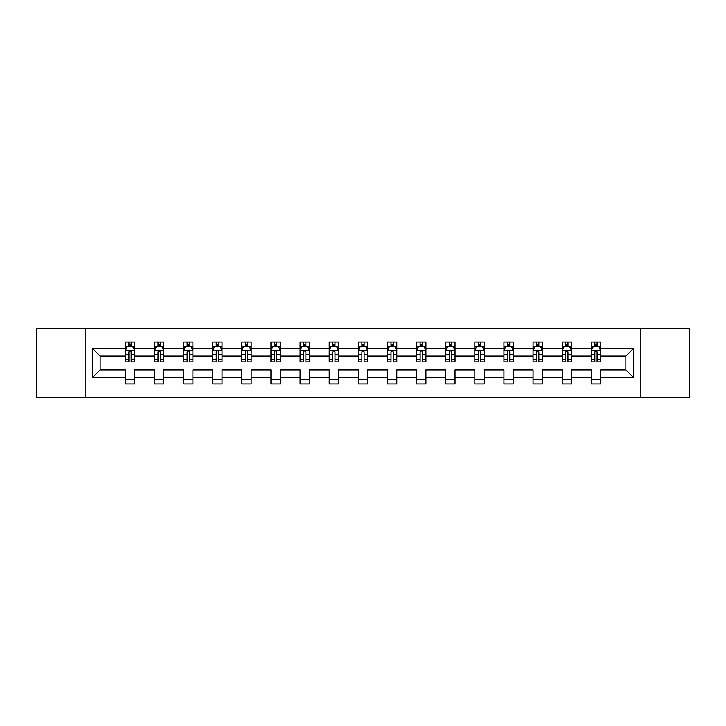 <?xml version="1.0" encoding="UTF-8"?>
<svg xmlns="http://www.w3.org/2000/svg" width="726" height="726" viewBox="0 0 726 726"><rect width="100%" height="100%" fill="white"/><g stroke="black" fill="none" stroke-linecap="round" stroke-linejoin="round"><path stroke-width="1.09" d="M640.886 397.539L689.7 397.539L689.7 328.461L640.886 328.461L640.886 397.539L85.114 397.539L85.114 328.461L36.3 328.461L36.3 397.539L85.114 397.539M600.647 377.747L600.647 369.906L625.857 369.906L633.698 377.747L600.647 377.747L600.647 384L591.318 384L591.318 377.747L571.525 377.747L571.525 384L562.196 384L562.196 377.747L542.404 377.747L542.404 384L533.075 384L533.075 377.747L513.282 377.747L513.282 384L503.944 384L503.944 377.747L484.16 377.747L484.16 384L474.822 384L474.822 377.747L455.039 377.747L455.039 384L445.7 384L445.7 377.747L425.917 377.747L425.917 384L416.579 384L416.579 377.747L396.786 377.747L396.786 384L387.457 384L387.457 377.747L367.665 377.747L367.665 384L358.335 384L358.335 377.747L338.543 377.747L338.543 384L329.214 384L329.214 377.747L309.421 377.747L309.421 384L300.083 384L300.083 377.747L280.3 377.747L280.3 384L270.961 384L270.961 377.747L251.178 377.747L251.178 384L241.84 384L241.84 377.747L222.056 377.747L222.056 384L212.718 384L212.718 377.747L192.925 377.747L192.925 384L183.596 384L183.596 377.747L163.804 377.747L163.804 384L154.475 384L154.475 377.747L134.682 377.747L134.682 384L125.353 384L125.353 377.747L92.302 377.747L92.302 348.253L125.353 348.253L125.353 342L134.682 342L134.682 348.253L154.475 348.253L154.475 342L163.804 342L163.804 348.253L183.596 348.253L183.596 342L192.925 342L192.925 348.253L212.718 348.253L212.718 342L222.056 342L222.056 348.253L241.84 348.253L241.84 342L251.178 342L251.178 348.253L270.961 348.253L270.961 342L280.3 342L280.3 348.253L300.083 348.253L300.083 342L309.421 342L309.421 348.253L329.214 348.253L329.214 342L338.543 342L338.543 348.253L358.335 348.253L358.335 342L367.665 342L367.665 348.253L387.457 348.253L387.457 342L396.786 342L396.786 348.253L416.579 348.253L416.579 342L425.917 342L425.917 348.253L445.7 348.253L445.7 342L455.039 342L455.039 348.253L474.822 348.253L474.822 342L484.16 342L484.16 348.253L503.944 348.253L503.944 342L513.282 342L513.282 348.253L533.075 348.253L533.075 342L542.404 342L542.404 348.253L562.196 348.253L562.196 342L571.525 342L571.525 348.253L591.318 348.253L591.318 342L600.647 342L600.647 348.253L633.698 348.253L633.698 377.747M640.886 328.461L85.114 328.461M591.318 348.253L591.318 356.094L571.525 356.094L571.525 348.253M571.525 377.747L571.525 369.906L591.318 369.906L591.318 377.747M562.196 348.253L562.196 356.094L542.404 356.094L542.404 348.253M542.404 377.747L542.404 369.906L562.196 369.906L562.196 377.747M533.075 348.253L533.075 356.094L513.282 356.094L513.282 348.253M513.282 377.747L513.282 369.906L533.075 369.906L533.075 377.747M503.944 348.253L503.944 356.094L484.16 356.094L484.16 348.253M484.16 377.747L484.16 369.906L503.944 369.906L503.944 377.747M474.822 348.253L474.822 356.094L455.039 356.094L455.039 348.253M455.039 377.747L455.039 369.906L474.822 369.906L474.822 377.747M445.7 348.253L445.7 356.094L425.917 356.094L425.917 348.253M425.917 377.747L425.917 369.906L445.7 369.906L445.7 377.747M416.579 348.253L416.579 356.094L396.786 356.094L396.786 348.253M396.786 377.747L396.786 369.906L416.579 369.906L416.579 377.747M387.457 348.253L387.457 356.094L367.665 356.094L367.665 348.253M367.665 377.747L367.665 369.906L387.457 369.906L387.457 377.747M358.335 348.253L358.335 356.094L338.543 356.094L338.543 348.253M338.543 377.747L338.543 369.906L358.335 369.906L358.335 377.747M329.214 348.253L329.214 356.094L309.421 356.094L309.421 348.253M309.421 377.747L309.421 369.906L329.214 369.906L329.214 377.747M300.083 348.253L300.083 356.094L280.3 356.094L280.3 348.253M280.3 377.747L280.3 369.906L300.083 369.906L300.083 377.747M270.961 348.253L270.961 356.094L251.178 356.094L251.178 348.253M251.178 377.747L251.178 369.906L270.961 369.906L270.961 377.747M241.84 348.253L241.84 356.094L222.056 356.094L222.056 348.253M222.056 377.747L222.056 369.906L241.84 369.906L241.84 377.747M212.718 348.253L212.718 356.094L192.925 356.094L192.925 348.253M192.925 377.747L192.925 369.906L212.718 369.906L212.718 377.747M183.596 348.253L183.596 356.094L163.804 356.094L163.804 348.253M163.804 377.747L163.804 369.906L183.596 369.906L183.596 377.747M154.475 348.253L154.475 356.094L134.682 356.094L134.682 348.253M134.682 377.747L134.682 369.906L154.475 369.906L154.475 377.747M125.353 348.253L125.353 356.094L100.143 356.094L100.143 369.906L125.353 369.906L125.353 377.747M92.302 348.253L100.143 356.094M625.857 369.906L625.857 356.094L600.647 356.094L600.647 348.253M594.866 346.665L597.108 346.665M565.745 346.665L567.977 346.665M536.614 346.665L538.855 346.665M507.492 346.665L509.734 346.665M478.37 346.665L480.612 346.665M449.249 346.665L451.49 346.665M420.127 346.665L422.369 346.665M391.005 346.665L393.247 346.665M361.884 346.665L364.116 346.665M332.753 346.665L334.995 346.665M303.631 346.665L305.873 346.665M274.51 346.665L276.751 346.665M245.388 346.665L247.63 346.665M216.266 346.665L218.508 346.665M187.145 346.665L189.386 346.665M158.023 346.665L160.255 346.665M128.892 346.665L131.134 346.665M125.353 379.335L134.682 379.335M154.475 379.335L163.804 379.335M183.596 379.335L192.925 379.335M212.718 379.335L222.056 379.335M241.84 379.335L251.178 379.335M270.961 379.335L280.3 379.335M300.083 379.335L309.421 379.335M329.214 379.335L338.543 379.335M358.335 379.335L367.665 379.335M387.457 379.335L396.786 379.335M416.579 379.335L425.917 379.335M445.7 379.335L455.039 379.335M474.822 379.335L484.16 379.335M503.944 379.335L513.282 379.335M533.075 379.335L542.404 379.335M562.196 379.335L571.525 379.335M591.318 379.335L600.647 379.335M100.143 369.906L92.302 377.747M633.698 348.253L625.857 356.094M131.134 344.423L128.892 344.423M127.104 346.983L125.353 346.983L125.353 342L128.892 342L128.892 346.756M125.353 359.542L125.353 361.884L128.892 361.884L128.892 359.542L125.353 359.542L125.353 356.094M134.682 356.094L134.682 361.884L131.134 361.884L131.134 351.892C130.39 350.449 129.645 350.449 128.892 351.892L128.892 359.542M132.931 346.983L134.682 346.983L134.682 342L131.134 342L131.134 346.756M134.682 350.495L132.813 346.756L127.213 346.756L125.353 350.495M160.255 344.423L158.023 344.423M156.226 346.983L154.475 346.983L154.475 342L158.023 342L158.023 346.756M154.475 359.542L154.475 361.884L158.023 361.884L158.023 359.542L154.475 359.542L154.475 356.094M163.804 356.094L163.804 361.884L160.255 361.884L160.255 351.892C159.511 350.449 158.767 350.449 158.023 351.892L158.023 359.542M162.052 346.983L163.804 346.983L163.804 342L160.255 342L160.255 346.756M163.804 350.495L161.943 346.756L156.335 346.756L154.475 350.495M189.386 344.423L187.145 344.423M185.348 346.983L183.596 346.983L183.596 342L187.145 342L187.145 346.756M183.596 359.542L183.596 361.884L187.145 361.884L187.145 359.542L183.596 359.542L183.596 356.094M192.925 356.094L192.925 361.884L189.386 361.884L189.386 351.892C188.633 350.449 187.889 350.449 187.145 351.892L187.145 359.542M191.174 346.983L192.925 346.983L192.925 342L189.386 342L189.386 346.756M192.925 350.495L191.065 346.756L185.466 346.756L183.596 350.495M218.508 344.423L216.266 344.423M214.469 346.983L212.718 346.983L212.718 342L216.266 342L216.266 346.756M212.718 359.542L212.718 361.884L216.266 361.884L216.266 359.542L212.718 359.542L212.718 356.094M222.056 356.094L222.056 361.884L218.508 361.884L218.508 351.892C217.764 350.449 217.01 350.449 216.266 351.892L216.266 359.542M220.296 346.983L222.056 346.983L222.056 342L218.508 342L218.508 346.756M222.056 350.495L220.187 346.756L214.587 346.756L212.718 350.495M247.63 344.423L245.388 344.423M243.6 346.983L241.84 346.983L241.84 342L245.388 342L245.388 346.756M241.84 359.542L241.84 361.884L245.388 361.884L245.388 359.542L241.84 359.542L241.84 356.094M251.178 356.094L251.178 361.884L247.63 361.884L247.63 351.892C246.885 350.449 246.132 350.449 245.388 351.892L245.388 359.542M249.417 346.983L251.178 346.983L251.178 342L247.63 342L247.63 346.756M251.178 350.495L249.308 346.756L243.709 346.756L241.84 350.495M276.751 344.423L274.51 344.423M272.722 346.983L270.961 346.983L270.961 342L274.51 342L274.51 346.756M270.961 359.542L270.961 361.884L274.51 361.884L274.51 359.542L270.961 359.542L270.961 356.094M280.3 356.094L280.3 361.884L276.751 361.884L276.751 351.892C276.007 350.449 275.263 350.449 274.51 351.892L274.51 359.542M278.539 346.983L280.3 346.983L280.3 342L276.751 342L276.751 346.756M280.3 350.495L278.43 346.756L272.831 346.756L270.961 350.495M305.873 344.423L303.631 344.423M301.844 346.983L300.083 346.983L300.083 342L303.631 342L303.631 346.756M300.083 359.542L300.083 361.884L303.631 361.884L303.631 359.542L300.083 359.542L300.083 356.094M309.421 356.094L309.421 361.884L305.873 361.884L305.873 351.892C305.129 350.449 304.385 350.449 303.631 351.892L303.631 359.542M307.67 346.983L309.421 346.983L309.421 342L305.873 342L305.873 346.756M309.421 350.495L307.552 346.756L301.952 346.756L300.083 350.495M334.995 344.423L332.753 344.423M330.965 346.983L329.214 346.983L329.214 342L332.753 342L332.753 346.756M329.214 359.542L329.214 361.884L332.753 361.884L332.753 359.542L329.214 359.542L329.214 356.094M338.543 356.094L338.543 361.884L334.995 361.884L334.995 351.892C334.25 350.449 333.506 350.449 332.753 351.892L332.753 359.542M336.791 346.983L338.543 346.983L338.543 342L334.995 342L334.995 346.756M338.543 350.495L336.673 346.756L331.074 346.756L329.214 350.495M364.116 344.423L361.884 344.423M360.087 346.983L358.335 346.983L358.335 342L361.884 342L361.884 346.756M358.335 359.542L358.335 361.884L361.884 361.884L361.884 359.542L358.335 359.542L358.335 356.094M367.665 356.094L367.665 361.884L364.116 361.884L364.116 351.892C363.372 350.449 362.628 350.449 361.884 351.892L361.884 359.542M365.913 346.983L367.665 346.983L367.665 342L364.116 342L364.116 346.756M367.665 350.495L365.804 346.756L360.196 346.756L358.335 350.495M393.247 344.423L391.005 344.423M389.209 346.983L387.457 346.983L387.457 342L391.005 342L391.005 346.756M387.457 359.542L387.457 361.884L391.005 361.884L391.005 359.542L387.457 359.542L387.457 356.094M396.786 356.094L396.786 361.884L393.247 361.884L393.247 351.892C392.494 350.449 391.75 350.449 391.005 351.892L391.005 359.542M395.035 346.983L396.786 346.983L396.786 342L393.247 342L393.247 346.756M396.786 350.495L394.926 346.756L389.327 346.756L387.457 350.495M422.369 344.423L420.127 344.423M418.33 346.983L416.579 346.983L416.579 342L420.127 342L420.127 346.756M416.579 359.542L416.579 361.884L420.127 361.884L420.127 359.542L416.579 359.542L416.579 356.094M425.917 356.094L425.917 361.884L422.369 361.884L422.369 351.892C421.625 350.449 420.871 350.449 420.127 351.892L420.127 359.542M424.156 346.983L425.917 346.983L425.917 342L422.369 342L422.369 346.756M425.917 350.495L424.048 346.756L418.448 346.756L416.579 350.495M451.49 344.423L449.249 344.423M447.461 346.983L445.7 346.983L445.7 342L449.249 342L449.249 346.756M445.7 359.542L445.7 361.884L449.249 361.884L449.249 359.542L445.7 359.542L445.7 356.094M455.039 356.094L455.039 361.884L451.49 361.884L451.49 351.892C450.746 350.449 449.993 350.449 449.249 351.892L449.249 359.542M453.278 346.983L455.039 346.983L455.039 342L451.49 342L451.49 346.756M455.039 350.495L453.169 346.756L447.57 346.756L445.7 350.495M480.612 344.423L478.37 344.423M476.583 346.983L474.822 346.983L474.822 342L478.37 342L478.37 346.756M474.822 359.542L474.822 361.884L478.37 361.884L478.37 359.542L474.822 359.542L474.822 356.094M484.16 356.094L484.16 361.884L480.612 361.884L480.612 351.892C479.868 350.449 479.124 350.449 478.37 351.892L478.37 359.542M482.4 346.983L484.16 346.983L484.16 342L480.612 342L480.612 346.756M484.16 350.495L482.291 346.756L476.692 346.756L474.822 350.495M509.734 344.423L507.492 344.423M505.704 346.983L503.944 346.983L503.944 342L507.492 342L507.492 346.756M503.944 359.542L503.944 361.884L507.492 361.884L507.492 359.542L503.944 359.542L503.944 356.094M513.282 356.094L513.282 361.884L509.734 361.884L509.734 351.892C508.99 350.449 508.245 350.449 507.492 351.892L507.492 359.542M511.531 346.983L513.282 346.983L513.282 342L509.734 342L509.734 346.756M513.282 350.495L511.413 346.756L505.813 346.756L503.944 350.495M538.855 344.423L536.614 344.423M534.826 346.983L533.075 346.983L533.075 342L536.614 342L536.614 346.756M533.075 359.542L533.075 361.884L536.614 361.884L536.614 359.542L533.075 359.542L533.075 356.094M542.404 356.094L542.404 361.884L538.855 361.884L538.855 351.892C538.111 350.449 537.367 350.449 536.614 351.892L536.614 359.542M540.652 346.983L542.404 346.983L542.404 342L538.855 342L538.855 346.756M542.404 350.495L540.534 346.756L534.935 346.756L533.075 350.495M567.977 344.423L565.745 344.423M563.948 346.983L562.196 346.983L562.196 342L565.745 342L565.745 346.756M562.196 359.542L562.196 361.884L565.745 361.884L565.745 359.542L562.196 359.542L562.196 356.094M571.525 356.094L571.525 361.884L567.977 361.884L567.977 351.892C567.233 350.449 566.489 350.449 565.745 351.892L565.745 359.542M569.774 346.983L571.525 346.983L571.525 342L567.977 342L567.977 346.756M571.525 350.495L569.665 346.756L564.057 346.756L562.196 350.495M597.108 344.423L594.866 344.423M593.069 346.983L591.318 346.983L591.318 342L594.866 342L594.866 346.756M591.318 359.542L591.318 361.884L594.866 361.884L594.866 359.542L591.318 359.542L591.318 356.094M600.647 356.094L600.647 361.884L597.108 361.884L597.108 351.892C596.355 350.449 595.61 350.449 594.866 351.892L594.866 359.542M598.896 346.983L600.647 346.983L600.647 342L597.108 342L597.108 346.756M600.647 350.495L598.787 346.756L593.187 346.756L591.318 350.495M134.637 350.395L125.398 350.395M134.682 359.542L131.134 359.542M128.892 354.533L125.353 354.533M134.682 354.533L131.134 354.533M131.134 345.612L128.892 345.612M163.758 350.395L154.52 350.395M163.804 359.542L160.255 359.542M158.023 354.533L154.475 354.533M163.804 354.533L160.255 354.533M160.255 345.612L158.023 345.612M192.88 350.395L183.642 350.395M192.925 359.542L189.386 359.542M187.145 354.533L183.596 354.533M192.925 354.533L189.386 354.533M189.386 345.612L187.145 345.612M222.002 350.395L212.763 350.395M222.056 359.542L218.508 359.542M216.266 354.533L212.718 354.533M222.056 354.533L218.508 354.533M218.508 345.612L216.266 345.612M251.132 350.395L241.885 350.395M251.178 359.542L247.63 359.542M245.388 354.533L241.84 354.533M251.178 354.533L247.63 354.533M247.63 345.612L245.388 345.612M280.254 350.395L271.007 350.395M280.3 359.542L276.751 359.542M274.51 354.533L270.961 354.533M280.3 354.533L276.751 354.533M276.751 345.612L274.51 345.612M309.376 350.395L300.137 350.395M309.421 359.542L305.873 359.542M303.631 354.533L300.083 354.533M309.421 354.533L305.873 354.533M305.873 345.612L303.631 345.612M338.498 350.395L329.259 350.395M338.543 359.542L334.995 359.542M332.753 354.533L329.214 354.533M338.543 354.533L334.995 354.533M334.995 345.612L332.753 345.612M367.619 350.395L358.381 350.395M367.665 359.542L364.116 359.542M361.884 354.533L358.335 354.533M367.665 354.533L364.116 354.533M364.116 345.612L361.884 345.612M396.741 350.395L387.502 350.395M396.786 359.542L393.247 359.542M391.005 354.533L387.457 354.533M396.786 354.533L393.247 354.533M393.247 345.612L391.005 345.612M425.863 350.395L416.624 350.395M425.917 359.542L422.369 359.542M420.127 354.533L416.579 354.533M425.917 354.533L422.369 354.533M422.369 345.612L420.127 345.612M454.993 350.395L445.746 350.395M455.039 359.542L451.49 359.542M449.249 354.533L445.7 354.533M455.039 354.533L451.49 354.533M451.49 345.612L449.249 345.612M484.115 350.395L474.868 350.395M484.16 359.542L480.612 359.542M478.37 354.533L474.822 354.533M484.16 354.533L480.612 354.533M480.612 345.612L478.37 345.612M513.237 350.395L503.998 350.395M513.282 359.542L509.734 359.542M507.492 354.533L503.944 354.533M513.282 354.533L509.734 354.533M509.734 345.612L507.492 345.612M542.358 350.395L533.12 350.395M542.404 359.542L538.855 359.542M536.614 354.533L533.075 354.533M542.404 354.533L538.855 354.533M538.855 345.612L536.614 345.612M571.48 350.395L562.242 350.395M571.525 359.542L567.977 359.542M565.745 354.533L562.196 354.533M571.525 354.533L567.977 354.533M567.977 345.612L565.745 345.612M600.602 350.395L591.363 350.395M600.647 359.542L597.108 359.542M594.866 354.533L591.318 354.533M600.647 354.533L597.108 354.533M597.108 345.612L594.866 345.612"/></g></svg>
